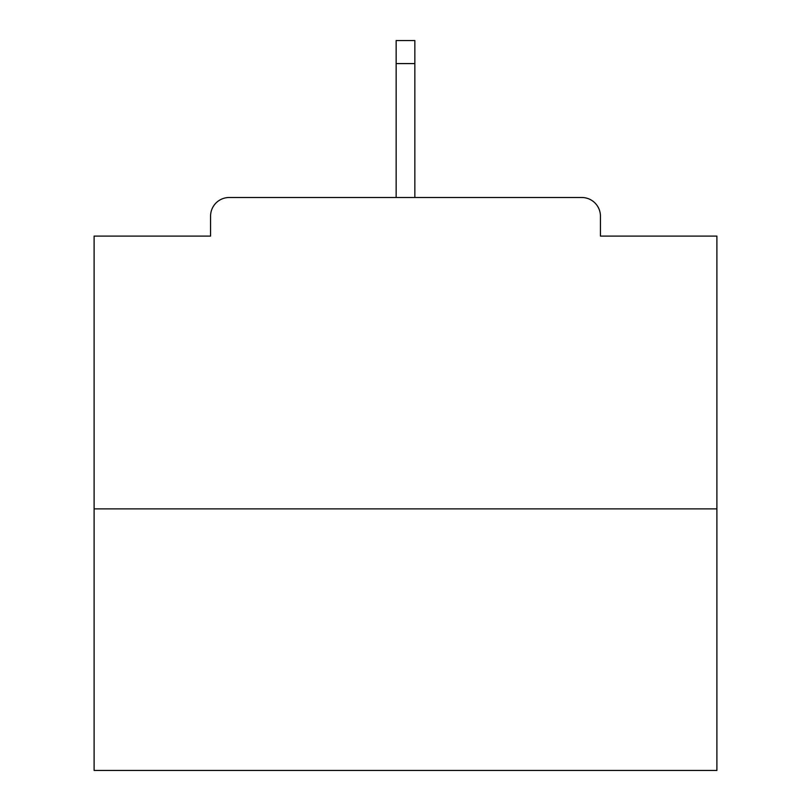<?xml version="1.0" encoding="UTF-8"?>
<svg xmlns="http://www.w3.org/2000/svg" width="811" height="811" viewBox="0 0 811 811"><rect width="100%" height="100%" fill="white"/><g stroke="black" fill="none" stroke-linecap="round" stroke-linejoin="round"><path stroke-width="1.22" d="M600.434 236.102L600.434 216.172L600.434 236.102L716.894 236.102L716.894 770.45L94.106 770.45L94.106 236.102L210.566 236.102L210.566 216.172L210.566 236.102M716.894 508.882L94.106 508.882M600.434 216.172A18.683 18.683 0 0 0 581.751 197.489L229.249 197.489A18.683 18.683 0 0 0 210.566 216.172M581.751 197.489L502.658 197.489M308.342 197.489L229.249 197.489M414.847 63.593L396.153 63.593L396.153 40.55L414.847 40.55L414.847 197.489M396.153 63.593L396.153 197.489"/></g></svg>

